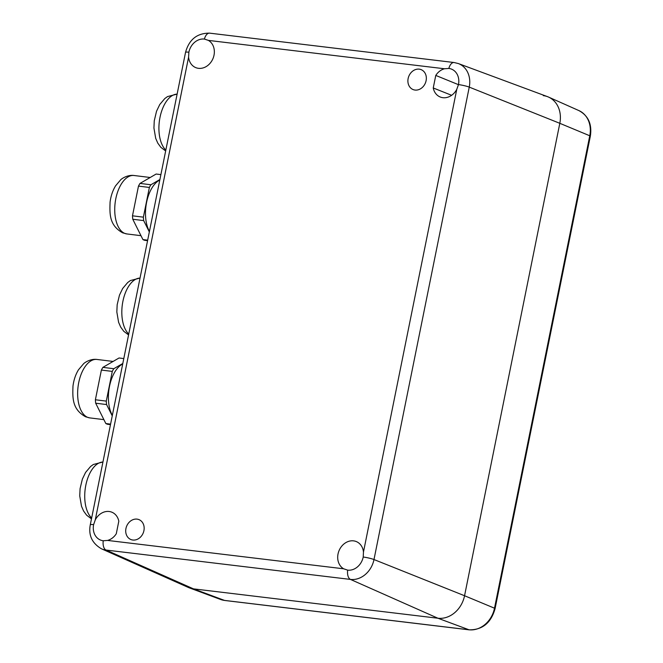 <?xml version="1.0" encoding="UTF-8"?>
<svg xmlns="http://www.w3.org/2000/svg" width="663" height="663" viewBox="0 0 663 663"><rect width="100%" height="100%" fill="white"/><g stroke="black" fill="none" stroke-linecap="round" stroke-linejoin="round"><path stroke-width="0.99" d="M112.345 415.369A29.653 15.539 -83 0 1 109.503 386.347A29.653 15.539 -83 0 1 122.705 364.004M110.481 424.635L107.638 424.287A33.738 17.686 -83 0 1 105.831 423.533L110.58 424.121M95.679 403.212A33.738 17.686 -83 0 1 95.389 399.764L106.287 401.107A33.738 17.686 97 0 0 106.577 404.554L95.679 403.212L105.831 423.533M101.381 370.062A33.738 17.686 -83 0 1 102.906 367.368L113.804 368.711A33.738 17.686 97 0 0 112.279 371.404L101.381 370.062L95.389 399.764M123.799 358.575L119.042 357.987L102.906 367.368M106.577 404.554L112.238 415.892M112.279 371.404L106.287 401.107M122.812 363.481L113.804 368.711M149.44 231.412A29.653 15.539 -83 0 1 146.589 202.389A29.653 15.539 -83 0 1 159.791 180.046M147.567 240.677L144.733 240.329A33.738 17.686 -83 0 1 142.926 239.575L147.675 240.163M132.774 219.254A33.738 17.686 -83 0 1 132.484 215.815L143.382 217.157A33.738 17.686 97 0 0 143.672 220.597L132.774 219.254L142.926 239.575M138.476 186.104A33.738 17.686 -83 0 1 140.001 183.419L150.899 184.762A33.738 17.686 97 0 0 149.374 187.447L138.476 186.104L132.484 215.815M160.894 174.618L156.137 174.037L140.001 183.419M143.672 220.597L149.332 231.934M149.374 187.447L143.382 217.157M159.899 179.524L150.899 184.762M451.627 95.298L433.246 87.972A15.042 12.539 -67.8 0 0 440.365 97.063A15.042 12.539 -67.8 0 0 456.766 89.348L458.481 84.582A8.594 1.061 -168.6 0 1 469.255 87.118L559.812 123.31A25.782 21.489 112.2 0 0 547.456 96.632L458.332 63.549A22.782 18.987 112.2 0 1 469.255 87.118L373.99 559.547L464.556 595.739A25.782 21.489 112.2 0 1 437.928 618.231L193.488 588.868A25.782 21.489 112.2 0 1 189.345 587.866L220.547 599.451A24.738 20.611 -67.8 0 0 224.525 600.413L193.488 588.868A25.782 21.489 112.2 0 1 188.292 587.435L101.439 548.79A22.782 18.987 112.2 0 0 106.03 550.05L193.488 588.868L437.928 618.231A25.782 21.489 112.2 0 0 464.556 595.739L559.812 123.31L464.556 595.739L494.507 608.203L589.763 135.774L559.812 123.31A25.782 21.489 112.2 0 0 548.5 97.063A25.782 21.489 112.2 0 0 543.304 95.638M95.29 519.842L93.616 524.624A15.042 12.539 -67.8 0 0 100.693 540.13A15.042 12.539 -67.8 0 0 103.246 540.768L107.572 540.428A15.042 12.539 -67.8 0 0 116.282 533.765L118.81 521.217A15.042 12.539 -67.8 0 0 112.03 512.267A15.042 12.539 -67.8 0 0 95.29 519.842L188.59 57.126A15.042 12.539 -67.8 0 0 195.933 67.692A15.042 12.539 -67.8 0 0 214.016 55.203A15.042 12.539 -67.8 0 0 208.397 40.393L204.411 39.067A15.042 12.539 -67.8 0 0 188.88 52.195L188.59 57.126M458.456 84.673L435.773 75.425L433.246 87.972M458.481 84.582A15.042 12.539 -67.8 0 0 451.743 69.217A15.042 12.539 -67.8 0 0 448.851 68.438L444.483 68.761A15.042 12.539 -67.8 0 0 435.773 75.425M363.465 552.064A15.042 12.539 -67.8 0 0 356.462 541.638A15.042 12.539 -67.8 0 0 338.031 553.978A15.042 12.539 -67.8 0 0 343.658 568.796L347.685 570.139A15.042 12.539 -67.8 0 0 363.216 557.011L363.465 552.064L456.766 89.348M426.102 80.687A10.741 8.95 112.2 0 1 413.19 89.604A10.741 8.95 112.2 0 1 408.135 78.524A10.741 8.95 112.2 0 1 421.295 69.706A10.741 8.95 112.2 0 1 426.102 80.687M143.921 530.657A10.741 8.95 112.2 0 1 131.001 539.574A10.741 8.95 112.2 0 1 125.945 528.502A10.741 8.95 112.2 0 1 139.114 519.684A10.741 8.95 112.2 0 1 143.921 530.657M91.66 517.969A29.437 15.431 -83 0 1 85.817 485.233A29.437 15.431 -83 0 1 102.939 462.045M128.746 334.019A29.437 15.431 -83 0 1 122.912 301.275A29.437 15.431 -83 0 1 140.026 278.087M165.841 150.062A29.437 15.431 -83 0 1 160.007 117.318A29.437 15.431 -83 0 1 177.12 94.129M96.964 359.454C90.491 358.534 84.367 362.76 83.538 363.805L78.483 369.788C75.59 374.545 73.759 379.974 72.988 386.048C72.507 398.405 72.317 409.361 85.568 416.778L89.762 417.897A29.437 15.431 -83 0 1 87.591 417.317A29.437 15.431 -83 0 1 78.35 384.681A29.437 15.431 -83 0 1 96.964 359.454L113.1 361.443M134.059 175.504C127.578 174.584 121.453 178.803 120.633 179.855L115.577 185.831C112.685 190.596 110.854 196.016 110.083 202.099C109.602 214.456 109.412 225.412 122.663 232.829L126.857 233.94A29.437 15.431 -83 0 1 124.677 233.359A29.437 15.431 -83 0 1 115.445 200.723A29.437 15.431 -83 0 1 134.059 175.504L150.194 177.493M225.122 600.479A4.301 2.312 96.9 0 1 224.823 600.479A4.301 2.312 96.9 0 1 224.525 600.413L468.965 629.775L437.928 618.231L350.47 579.421L106.03 550.05A8.594 4.633 96.9 0 1 103.246 540.768M220.547 599.451L224.823 600.479L469.255 629.85A4.301 2.312 96.9 0 1 468.965 629.775A24.738 20.611 -67.8 0 0 494.507 608.203A4.301 0.53 11.4 0 1 495.087 608.601L590.343 136.172A4.301 0.53 -168.6 0 0 589.763 135.774A24.738 20.611 -67.8 0 0 578.915 110.597L548.5 97.063M107.572 540.428L343.658 568.796M444.483 68.761L208.397 40.393M363.216 557.011A8.594 1.061 11.4 0 1 373.99 559.547A22.782 18.987 112.2 0 1 350.47 579.421A8.594 4.633 96.9 0 1 347.685 570.139M93.616 524.624A8.594 1.061 -168.6 0 0 90.284 524.789L185.541 52.36A8.594 1.061 11.4 0 1 188.88 52.195M185.541 52.36C189.096 39.473 197.126 33.067 209.641 33.15A8.594 4.633 96.9 0 0 204.411 39.067M209.641 33.15L454.08 62.521A8.594 4.633 96.9 0 0 448.851 68.438M91.477 518.88L86.646 515.209L83.588 511.016L81.499 506.234L79.742 495.924L80.074 488.697L82.353 479.142L85.577 472.429L90.624 466.454L93.334 464.498L102.939 462.003M128.564 334.923L123.741 331.26L120.683 327.058L118.594 322.284L116.837 311.966L117.169 304.74L119.448 295.184L122.663 288.48L127.719 282.496L130.42 280.54L140.034 278.054M165.659 150.965L160.827 147.302L157.777 143.109L155.689 138.327L153.932 128.009L154.264 120.79L156.534 111.227L159.758 104.522L164.814 98.538L167.515 96.591L177.129 94.096M89.762 417.897L103.884 419.629M126.857 233.94L140.979 235.68M578.915 110.597C588.354 115.735 592.167 124.263 590.343 136.172M469.255 629.85C482.473 629.916 491.084 622.839 495.087 608.601M90.284 524.789C88.32 535.248 92.041 543.246 101.439 548.79M458.332 63.549L454.08 62.521"/></g></svg>
